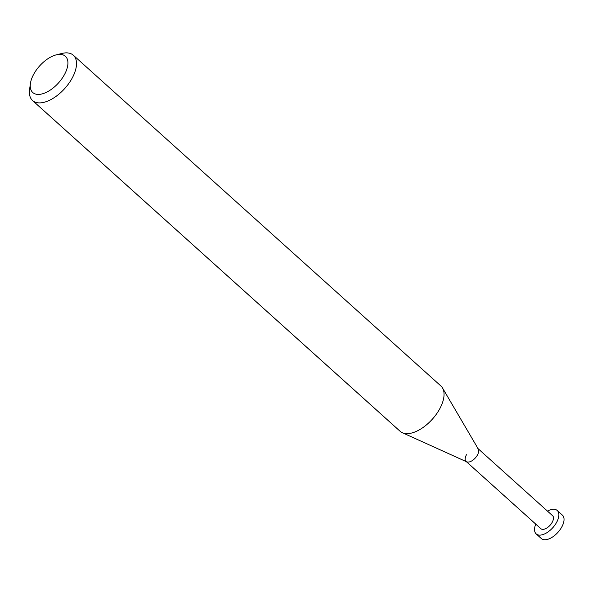 <?xml version="1.0" encoding="UTF-8"?>
<svg xmlns="http://www.w3.org/2000/svg" width="592" height="592" viewBox="0 0 592 592"><rect width="100%" height="100%" fill="white"/><g stroke="black" fill="none" stroke-linecap="round" stroke-linejoin="round"><path stroke-width="0.89" d="M30.407 83.576L29.6 89.348A30.481 15.88 -48 0 0 32.567 100.544A30.481 15.88 -48 0 0 71.958 78.507A30.481 15.88 -48 0 0 73.341 55.234A30.481 15.88 -48 0 0 61.894 53.458L56.24 54.864A24.383 12.706 132 0 1 64.291 74.903A24.383 12.706 132 0 1 42.062 93.921A24.383 12.706 132 0 1 30.407 83.576A24.383 12.706 132 0 1 33.885 73.911A24.383 12.706 132 0 1 56.24 54.864M73.341 55.234L440.885 385.969A30.481 15.88 132 0 1 442.542 388.012A30.481 15.88 132 0 1 439.501 409.242A30.481 15.88 132 0 1 402.316 432.715A30.481 15.88 132 0 1 400.111 431.279L32.567 100.544M402.316 432.715L466.718 461.827A8.754 4.558 -48 0 0 477.396 455.085A8.754 4.558 -48 0 0 478.269 448.988L442.542 388.012M466.481 454.73A8.754 4.558 -48 0 0 466.082 461.42A8.754 4.558 -48 0 0 477.396 455.085A8.754 4.558 -48 0 0 477.796 448.403M466.363 461.671L540.851 528.7A8.754 4.558 -48 0 0 552.166 522.373A8.754 4.558 -48 0 0 552.565 515.684L478.07 448.655M535.782 524.142A15.747 8.207 -48 0 0 536.174 533.903A15.747 8.207 -48 0 0 556.532 522.514A15.747 8.207 -48 0 0 557.242 510.489A15.747 8.207 -48 0 0 547.496 511.125M557.242 510.489L562.4 515.129A15.747 8.207 132 0 1 561.682 527.154A15.747 8.207 132 0 1 541.332 538.542L536.174 533.903"/></g></svg>
